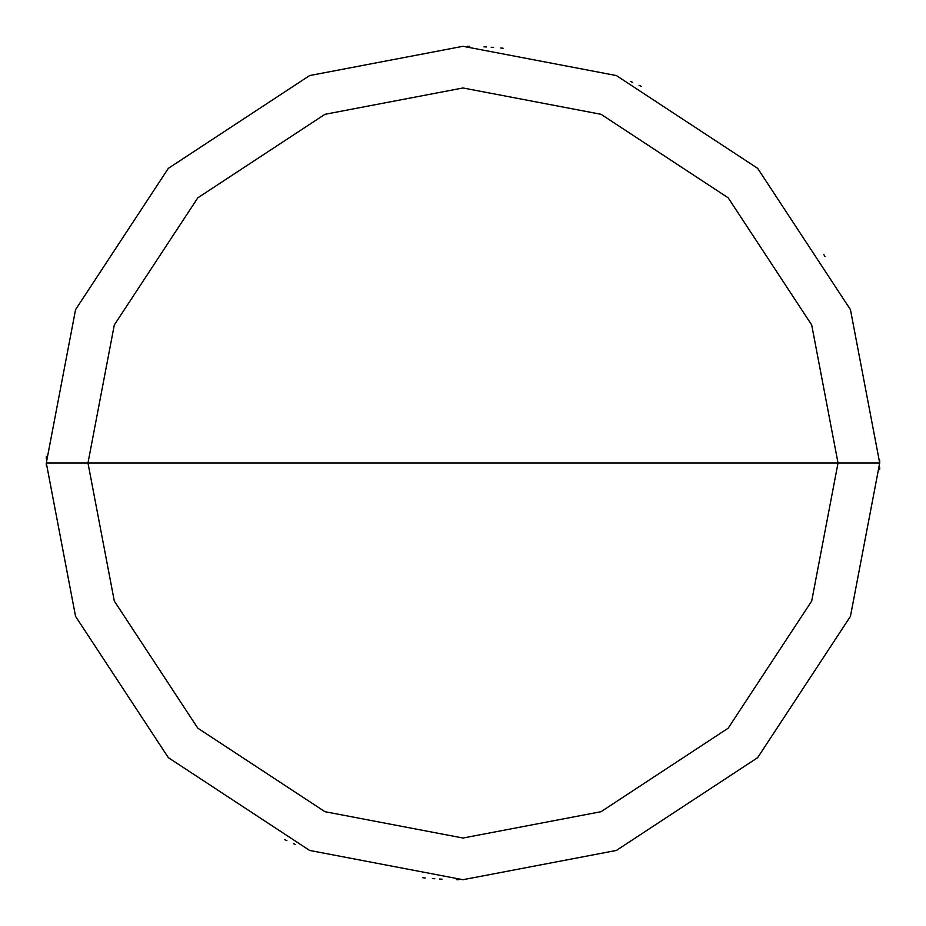 <?xml version="1.0" encoding="UTF-8"?>
<svg xmlns="http://www.w3.org/2000/svg" width="926" height="926" viewBox="0 0 926 926"><rect width="100%" height="100%" fill="white"/><g stroke="black" fill="none" stroke-linecap="round" stroke-linejoin="round"><path stroke-width="1.39" d="M838.03 463L811.697 601.043L728.183 728.183L601.043 811.697L463 838.03L324.957 811.697L197.817 728.183L114.303 601.043L87.97 463L838.03 463L811.697 324.957L728.183 197.817L601.043 114.303L463 87.97L324.957 114.303L197.817 197.817L114.303 324.957L87.97 463L46.3 463L75.562 309.62L168.347 168.347L309.62 75.562L463 46.3L616.38 75.562L757.653 168.347L850.438 309.62L879.7 463L850.438 309.62L757.653 168.347L616.38 75.562L463 46.3L309.62 75.562L168.347 168.347L75.562 309.62L46.3 463L75.562 616.38L168.347 757.653L309.62 850.438L463 879.7L616.38 850.438L757.653 757.653L850.438 616.38L879.7 463L87.97 463L114.303 324.957L197.817 197.817L324.957 114.303L463 87.97L601.043 114.303L728.183 197.817L811.697 324.957L838.03 463L879.7 463L850.438 616.38L757.653 757.653L616.38 850.438L463 879.7L309.62 850.438L168.347 757.653L75.562 616.38L46.3 463L87.97 463L114.303 601.043L197.817 728.183L324.957 811.697L463 838.03L601.043 811.697L728.183 728.183L811.697 601.043L838.03 463M879.642 469.598L879.677 467.202M879.7 463L879.688 460.604M824.973 256.56L823.77 254.476M641.243 86.349L639.079 85.331M632.527 82.345L630.328 81.372M503.131 48.233L500.746 48.013M493.57 47.423L491.174 47.249M486.381 46.96L483.985 46.832M469.598 46.358L467.202 46.323M46.358 456.402L46.323 458.798M46.3 463L46.312 465.396M284.757 839.65L286.921 840.669M293.473 843.655L295.672 844.628M422.869 877.767L425.254 877.987M432.43 878.577L434.826 878.751M439.618 879.04L442.015 879.168M456.402 879.642L458.798 879.677"/></g></svg>
